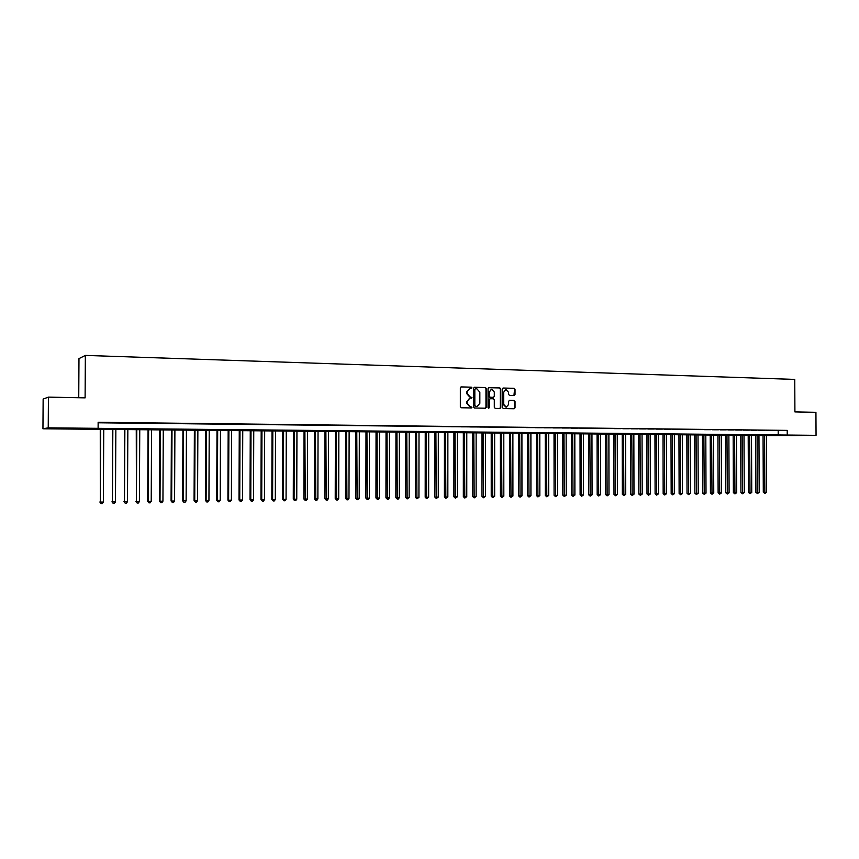 <?xml version="1.0" encoding="UTF-8"?>
<svg xmlns="http://www.w3.org/2000/svg" width="859" height="859" viewBox="0 0 859 859"><rect width="100%" height="100%" fill="white"/><g stroke="black" fill="none" stroke-linecap="round" stroke-linejoin="round"><path stroke-width="1.29" d="M471.988 387.914L471.323 387.173L461.219 386.904L460.338 387.924L460.338 406.694L461.283 407.757L471.355 407.95L471.988 407.23L470.034 406.468L467.017 403.075L467.017 401.518L469.852 398.254L471.988 397.577L470.034 396.804L467.017 393.401L467.017 391.844L469.819 388.601L471.988 387.914M471.151 388.622L470.882 387.226L460.961 386.958M471.108 407.939L471.537 407.273L470.034 406.468M471.129 398.286L471.537 397.62L470.034 396.804M790.656 435.62L802.574 435.459L790.656 435.62M60.785 428.684L71.351 428.48L60.785 428.684M514.122 395.516L515.024 394.517L515.024 389.363L514.111 388.322L503.267 388.032L502.408 389.03L502.418 407.51L503.331 408.551L514.165 408.755L515.035 407.746L515.035 401.518L514.122 400.477L509.462 400.38L508.603 401.378L508.603 404.482L506.273 407.166L503.696 404.374L503.696 392.219L505.983 389.546L508.592 392.338L508.592 394.367L509.516 395.408L514.122 395.516M766.357 435.567L42.95 428.791L43.143 399.048L48.426 397.126L85.105 397.857L85.352 355.411L794.758 379.41L794.908 411.901L815.932 412.32L816.05 435.33L766.357 435.61M48.426 397.126L48.233 427.846L816.05 435.33M98.141 422.778L787.22 430.391L98.141 422.284L98.109 428.33M787.22 430.391L787.241 435.051M486.409 388.612L485.485 387.549L474.383 387.259L473.513 388.268L473.513 406.951L474.447 408.004L485.528 408.218L486.419 407.198L486.409 388.612L485.024 387.602L474.125 387.312M488.964 387.645L499.874 387.935L500.797 388.987L500.808 407.477L499.927 408.487L495.224 408.401L494.301 407.349L494.301 399.832L493.377 398.78L490.21 398.716L489.34 399.725L489.34 407.563L488.728 408.272L488.041 407.542L488.041 388.655L488.739 387.667M109.78 422.66L101.888 422.649L109.78 422.66M122.042 422.8L114.193 422.789L122.042 422.8M134.219 422.95L126.402 422.939L134.219 422.95M146.288 423.09L138.503 423.079L146.288 423.09M158.26 423.229L150.518 423.219L158.26 423.229M170.136 423.369L162.426 423.358L170.136 423.369M181.915 423.508L174.248 423.498L181.915 423.508M193.608 423.637L185.963 423.627L193.608 423.637M205.194 423.777L197.591 423.766L205.194 423.777M216.704 423.906L209.124 423.895L216.704 423.906M228.107 424.045L220.57 424.035L228.107 424.045M239.436 424.174L231.93 424.163L239.436 424.174M250.667 424.303L243.194 424.292L250.667 424.303M261.812 424.432L254.371 424.421L261.812 424.432M272.872 424.561L265.463 424.561L272.872 424.561M283.846 424.69L276.469 424.679L283.846 424.69M294.734 424.818L287.389 424.808L294.734 424.818M305.536 424.947L298.223 424.937L305.536 424.947M316.262 425.076L308.972 425.065L316.262 425.076M326.903 425.194L319.645 425.184L326.903 425.194M337.458 425.323L330.243 425.312L337.458 425.323M347.938 425.441L340.744 425.43L347.938 425.441M358.343 425.559L351.181 425.549L358.343 425.559M368.661 425.688L361.532 425.677L368.661 425.688M378.905 425.806L371.807 425.796L378.905 425.806M389.073 425.924L382.008 425.914L389.073 425.924M399.167 426.043L392.123 426.032L399.167 426.043M409.185 426.161L402.173 426.15L409.185 426.161M419.138 426.268L412.148 426.268L419.138 426.268M429.006 426.386L422.048 426.375L429.006 426.386M438.809 426.504L431.873 426.493L438.809 426.504M448.538 426.612L441.633 426.612L448.538 426.612M458.191 426.73L451.319 426.719L458.191 426.73M467.779 426.837L460.929 426.837L467.779 426.837M477.293 426.955L470.474 426.944L477.293 426.955M486.742 427.063L479.956 427.052L486.742 427.063M496.126 427.17L489.362 427.159L496.126 427.17M505.446 427.277L498.703 427.277L505.446 427.277M514.691 427.385L507.98 427.385L514.691 427.385M523.883 427.492L517.193 427.492L523.883 427.492M532.999 427.599L526.342 427.599L532.999 427.599M542.05 427.707L535.415 427.696L542.05 427.707M551.038 427.814L544.434 427.803L551.038 427.814M559.971 427.922L553.389 427.911L559.971 427.922M568.841 428.018L562.28 428.018L568.841 428.018M577.645 428.126L571.106 428.115L577.645 428.126M586.386 428.222L579.879 428.222L586.386 428.222M595.072 428.33L588.587 428.319L595.072 428.33M603.694 428.426L597.23 428.416L603.694 428.426M612.263 428.523L605.82 428.523L612.263 428.523M620.767 428.63L614.357 428.62L620.767 428.63M629.217 428.727L622.829 428.716L629.217 428.727M637.603 428.824L631.247 428.813L637.603 428.824M645.936 428.92L639.601 428.909L645.936 428.92M654.214 429.017L647.901 429.006L654.214 429.017M662.439 429.113L656.147 429.103L662.439 429.113M670.611 429.21L664.34 429.199L670.611 429.21M678.728 429.307L672.479 429.296L678.728 429.307M686.781 429.403L680.564 429.393L686.781 429.403M694.791 429.489L688.596 429.489L694.791 429.489M702.748 429.586L696.574 429.575L702.748 429.586M710.651 429.672L704.498 429.672L710.651 429.672M718.5 429.768L712.369 429.758L718.5 429.768M726.295 429.854L720.186 429.854L726.295 429.854M734.048 429.951L727.96 429.94L734.048 429.951M741.746 430.037L735.68 430.037L741.746 430.037M749.392 430.134L743.346 430.123L749.392 430.134M756.994 430.219L750.97 430.209L756.994 430.219M764.542 430.305L758.54 430.295L764.542 430.305M772.037 430.391L766.056 430.391L772.037 430.391M773.529 430.477L779.5 430.477L773.529 430.477M85.352 355.411L78.974 358.611L78.749 397.728M42.95 428.791L48.233 427.846M778.19 430.66L778.211 435.277M469.465 388.633L467.017 391.844M469.583 396.847L466.566 393.454L466.566 391.897M469.54 398.286L467.017 401.518M469.583 406.511L466.566 403.118L466.566 401.561M485.303 408.208L485.958 407.241L485.958 388.665M475.489 388.74L474.823 389.449L474.823 405.835L476.992 406.597L479.837 403.343L479.837 392.166L476.842 388.773L475.489 388.74M475.317 388.751L474.823 389.449M476.799 406.618L474.372 405.877L474.372 389.492M488.642 387.699L499.874 387.935M499.691 408.487L500.335 407.51L500.335 389.041L499.412 387.989M490.07 398.737L488.878 399.768L489.34 407.563M488.513 408.25L488.878 407.606M494.301 392.037L491.649 389.213L489.34 391.908L489.34 396.214L490.264 397.266L493.431 397.341L494.301 396.332L494.301 392.037M491.38 389.245L489.34 391.908M493.109 397.363L489.813 397.32L488.878 396.267L488.878 391.962M505.726 389.567L503.696 392.219M505.994 407.187L503.234 404.417L503.224 392.273M513.918 408.755L514.562 407.789L514.562 401.561L513.65 400.519L509.226 400.423M513.95 395.516L514.552 389.417L513.639 388.365L503.009 388.085M100.256 428.942L100.299 502.096L103.348 502.053L103.756 428.974M100.718 428.952L100.299 502.096L101.072 503.589L99.837 502M103.348 502.053L102.285 503.567L101.072 503.589M112.357 429.06L112.443 501.914L115.46 501.871L115.858 429.092M112.84 429.06L112.443 501.914L113.195 503.406L111.949 501.828M115.46 501.871L114.397 503.385L113.195 503.406M124.351 429.178L124.48 501.742L127.476 501.699L127.851 429.21M124.866 429.178L124.48 501.742L125.21 503.224L123.964 501.645M127.476 501.699L126.413 503.202L125.21 503.224M136.259 429.285L136.42 501.559L139.394 501.516L139.759 429.317M136.785 429.296L136.42 501.559L137.139 503.041L135.883 501.473M139.394 501.516L138.331 503.02L137.139 503.041M148.07 429.403L147.705 501.302L148.263 501.388L151.216 501.345L151.56 429.436M148.618 429.403L148.263 501.388L148.972 502.859L147.705 501.302M151.216 501.345L150.153 502.837L148.972 502.859M159.785 429.511L159.441 501.13L160.021 501.216L162.942 501.173L163.274 429.543M160.365 429.521L160.021 501.216L160.708 502.676L159.441 501.13M162.942 501.173L161.879 502.665L160.708 502.676M171.403 429.618L171.081 500.958L171.671 501.044L174.581 501.001L174.903 429.661M172.004 429.629L171.671 501.044L172.358 502.504L171.081 500.958M174.581 501.001L173.518 502.483L172.358 502.504M182.935 429.736L182.623 500.786L183.246 500.872L186.124 500.829L186.435 429.768M183.558 429.736L183.246 500.872L183.912 502.322L182.623 500.786M186.124 500.829L185.061 502.311L183.912 502.322M194.381 429.844L194.08 500.614L194.725 500.7L197.57 500.657L197.871 429.876M195.025 429.844L194.725 500.7L195.38 502.15L194.08 500.614M197.57 500.657L196.518 502.128L195.38 502.15M205.73 429.951L205.441 500.443L206.106 500.539L208.941 500.496L209.22 429.983M206.396 429.962L206.106 500.539L206.751 501.978L205.441 500.443M208.941 500.496L207.889 501.957L206.751 501.978M216.994 430.058L216.726 500.282L217.402 500.368L220.215 500.325L220.484 430.091M217.681 430.069L217.402 500.368L218.036 501.806L216.726 500.282M220.215 500.325L219.163 501.785L218.036 501.806M228.172 430.166L227.914 500.121L228.612 500.206L231.404 500.163L231.662 430.198M228.881 430.176L228.612 500.206L229.235 501.635L227.914 500.121M231.404 500.163L230.352 501.613L229.235 501.635M239.264 430.273L239.017 499.949L239.736 500.035L242.506 499.992L242.753 430.305M239.994 430.273L239.736 500.035L240.348 501.463L239.017 499.949M242.506 499.992L241.454 501.441L240.348 501.463M250.27 430.38L250.033 499.788L250.774 499.874L253.523 499.831L253.759 430.413M251.011 430.38L250.774 499.874L251.376 501.291L250.033 499.788M253.523 499.831L252.471 501.28L251.376 501.291M261.19 430.477L260.964 499.627L261.727 499.713L264.454 499.67L264.679 430.509M261.952 430.488L261.727 499.713L262.317 501.13L260.964 499.627M264.454 499.67L263.402 501.108L262.317 501.13M272.035 430.584L271.82 499.466L272.604 499.551L275.309 499.508L275.514 430.617M272.818 430.595L272.604 499.551L273.173 500.958L271.82 499.466M275.309 499.508L274.257 500.947L273.173 500.958M282.794 430.692L282.59 499.304L283.384 499.39L286.068 499.347L286.272 430.724M283.588 430.692L283.384 499.39L283.953 500.797L282.59 499.304M286.068 499.347L285.016 500.776L283.953 500.797M293.467 430.788L293.273 499.154L294.089 499.229L296.752 499.197L296.946 430.821M294.283 430.799L294.089 499.229L294.637 500.636L293.273 499.154M296.752 499.197L295.711 500.614L294.637 500.636M304.065 430.885L303.882 498.993L304.72 499.079L307.361 499.036L307.533 430.928M304.891 430.896L305.256 500.475L303.882 498.993M307.361 499.036L306.309 500.453L305.256 500.475M314.577 430.993L314.405 498.843L315.264 498.918L317.884 498.886L318.045 431.025M315.425 431.003L315.79 500.314L314.405 498.843M317.884 498.886L316.842 500.292L315.79 500.314M325.013 431.089L324.852 498.682L325.722 498.768L328.331 498.725L328.482 431.121M325.883 431.1L326.248 500.153L324.852 498.682M328.331 498.725L327.279 500.131L326.248 500.153M335.375 431.186L335.225 498.531L336.116 498.617L338.704 498.574L338.843 431.218M336.256 431.197L336.621 499.992L335.225 498.531M338.704 498.574L337.651 499.97L336.621 499.992M345.651 431.282L345.522 498.381L346.424 498.456L348.99 498.424L349.119 431.325M346.553 431.293L346.918 499.831L345.522 498.381M348.99 498.424L347.949 499.82L346.918 499.831M355.862 431.39L355.733 498.231L356.657 498.306L359.202 498.274L359.32 431.422M356.775 431.39L357.14 499.68L355.733 498.231M359.202 498.274L358.16 499.659L357.14 499.68M365.988 431.486L365.88 498.08L366.814 498.156L369.349 498.123L369.456 431.519M366.933 431.486L367.287 499.519L365.88 498.08M369.349 498.123L368.296 499.508L367.287 499.519M376.049 431.572L375.941 497.93L376.897 498.005L379.41 497.973L379.506 431.615M377.004 431.583L377.359 499.369L375.941 497.93M379.41 497.973L378.368 499.358L377.359 499.369M386.035 431.669L385.938 497.791L386.904 497.866L389.395 497.823L389.492 431.701M387.001 431.68L387.366 499.219L385.938 497.791M389.395 497.823L388.354 499.197L387.366 499.219M395.945 431.766L395.859 497.64L396.847 497.715L399.317 497.683L399.392 431.798M396.922 431.776L397.287 499.068L395.859 497.64M399.317 497.683L398.275 499.047L397.287 499.068M405.781 431.862L405.706 497.49L406.704 497.565L409.163 497.533L409.228 431.894M406.779 431.873L407.145 498.918L405.706 497.49M409.163 497.533L407.145 498.918M415.552 431.959L415.488 497.35L416.497 497.425L418.934 497.393L418.999 431.991M416.561 431.97L416.926 498.768L415.488 497.35M418.934 497.393L416.926 498.768M425.248 432.045L425.194 497.211L426.225 497.286L428.641 497.243L428.695 432.077M426.268 432.056L426.633 498.617L425.194 497.211M428.641 497.243L426.633 498.617M434.869 432.141L434.826 497.06L435.878 497.136L438.273 497.103L438.315 432.174M435.91 432.152L436.275 498.467L434.826 497.06M438.273 497.103L436.275 498.467M444.436 432.227L444.393 496.921L445.456 496.996L447.84 496.964L447.872 432.26M445.488 432.238L445.853 498.327L444.393 496.921M447.84 496.964L445.853 498.327M453.917 432.324L453.896 496.781L454.969 496.856L457.342 496.824L457.353 432.356M454.991 432.335L455.356 498.177L453.896 496.781M457.342 496.824L455.356 498.177M463.345 432.41L463.334 496.642L464.418 496.717L466.77 496.685L466.781 432.442M464.429 432.421L464.794 498.037L463.334 496.642M466.77 496.685L464.794 498.037M472.697 432.496L472.697 496.502L473.792 496.577L476.133 496.545L476.133 432.539M473.803 432.507L474.168 497.887L472.697 496.502M476.133 496.545L474.168 497.887M481.996 432.592L481.996 496.373L483.112 496.438L485.421 496.405L485.421 432.625M483.102 432.603L483.467 497.748L481.996 496.373M485.421 496.405L483.467 497.748M491.219 432.678L491.23 496.234L492.357 496.309L494.655 496.266L494.644 432.711M492.347 432.689L492.712 497.608L491.23 496.234M494.655 496.266L492.712 497.608M500.378 432.764L500.4 496.094L501.538 496.169L503.825 496.137L503.803 432.796M501.516 432.775L501.881 497.468L500.4 496.094M503.825 496.137L501.881 497.468M509.473 432.85L509.505 495.965L510.654 496.03L512.92 495.997L512.887 432.882M510.622 432.861L510.987 497.329L509.505 495.965M512.92 495.997L510.987 497.329M518.503 432.936L518.546 495.826L519.706 495.901L521.961 495.868L521.918 432.968M519.674 432.947L520.039 497.189L518.546 495.826M521.961 495.868L520.039 497.189M527.48 433.022L527.523 495.697L528.704 495.772L530.937 495.729L530.894 433.054M528.65 433.033L529.015 497.05L527.523 495.697M530.937 495.729L529.015 497.05M536.392 433.108L536.446 495.568L537.627 495.632L539.849 495.6L539.796 433.14M537.573 433.119L537.938 496.921L536.446 495.568M539.849 495.6L537.938 496.921M545.24 433.194L545.293 495.439L546.496 495.503L548.708 495.471L548.643 433.226M546.431 433.204L546.796 496.781L545.293 495.439M548.708 495.471L546.796 496.781M554.023 433.28L554.087 495.31L555.301 495.375L557.491 495.342L557.427 433.312M555.236 433.29L555.601 496.642L554.087 495.31M557.491 495.342L555.601 496.642M562.752 433.365L562.828 495.181L564.052 495.246L566.231 495.213L566.145 433.398M563.966 433.376L564.342 496.513L562.828 495.181M566.231 495.213L564.342 496.513M571.418 433.441L571.503 495.052L572.738 495.117L574.896 495.085L574.811 433.473M572.652 433.451L573.017 496.384L571.503 495.052M574.896 495.085L573.017 496.384M580.029 433.527L580.115 494.924L581.36 494.988L583.508 494.956L583.411 433.559M581.275 433.537L581.64 496.244L580.115 494.924M583.508 494.956L581.64 496.244M588.576 433.612L588.673 494.795L589.929 494.859L592.066 494.827L591.958 433.645M589.832 433.623L590.197 496.115L588.673 494.795M592.066 494.827L590.197 496.115M597.069 433.688L597.177 494.666L598.444 494.741L600.559 494.709L600.452 433.72M598.336 433.698L598.702 495.987L597.177 494.666M600.559 494.709L598.702 495.987M605.498 433.774L605.616 494.548L606.894 494.612L608.999 494.58L608.881 433.806M606.776 433.784L607.141 495.858L605.616 494.548M608.999 494.58L607.141 495.858M613.884 433.849L614.002 494.419L615.291 494.483L617.385 494.462L617.256 433.881M615.173 433.859L615.538 495.729L614.002 494.419M617.385 494.462L615.538 495.729M622.206 433.924L622.335 494.301L623.634 494.365L625.706 494.333L625.577 433.956M623.505 433.945L623.87 495.6L622.335 494.301M625.706 494.333L623.87 495.6M630.474 434.01L630.613 494.183L631.923 494.247L633.985 494.215L633.845 434.042M631.784 434.02L632.149 495.471L630.613 494.183M633.985 494.215L632.149 495.471M638.688 434.085L638.828 494.054L640.148 494.118L642.199 494.086L642.049 434.117M640.009 434.096L640.374 495.353L638.828 494.054M642.199 494.086L640.374 495.353M646.848 434.16L646.999 493.936L648.32 494L650.36 493.968L650.209 434.192M648.169 434.182L648.534 495.224L646.999 493.936M650.36 493.968L648.534 495.224M654.945 434.246L655.106 493.818L656.448 493.882L658.466 493.85L658.305 434.278M656.287 434.257L656.652 495.106L655.106 493.818M658.466 493.85L656.652 495.106M662.998 434.321L663.159 493.7L664.512 493.764L666.52 493.732L666.359 434.353M664.351 434.332L664.716 494.977L663.159 493.7M666.52 493.732L664.716 494.977M670.997 434.396L671.169 493.581L672.533 493.646L674.519 493.614L674.347 434.429M672.361 434.407L672.726 494.859L671.169 493.581M674.519 493.614L672.726 494.859M678.943 434.471L679.125 493.463L680.489 493.528L682.476 493.495L682.293 434.504M680.307 434.482L680.682 494.73L679.125 493.463M682.476 493.495L680.682 494.73M686.846 434.547L687.028 493.345L688.403 493.41L690.368 493.377L690.185 434.579M688.22 434.557L688.585 494.612L687.028 493.345M690.368 493.377L688.585 494.612M694.684 434.622L694.877 493.227L696.262 493.291L698.217 493.259L698.023 434.654M696.069 434.633L696.434 494.494L694.877 493.227M698.217 493.259L696.434 494.494M702.479 434.697L702.673 493.12L704.069 493.173L706.012 493.152L705.808 434.729M703.875 434.708L704.24 494.376L702.673 493.12M706.012 493.152L704.24 494.376M710.221 434.772L710.425 493.002L711.821 493.066L713.754 493.034L713.55 434.804M711.617 434.783L711.993 494.258L710.425 493.002M713.754 493.034L711.993 494.258M717.909 434.847L718.124 492.883L719.531 492.948L721.453 492.916L721.238 434.879M719.327 434.858L719.692 494.14L718.124 492.883M721.453 492.916L719.692 494.14M725.554 434.912L725.769 492.776L727.197 492.83L729.098 492.808L728.883 434.944M726.972 434.933L727.337 494.022L725.769 492.776M729.098 492.808L727.337 494.022M733.156 434.987L733.371 492.658L734.799 492.722L736.7 492.69L736.474 435.019M734.585 434.998L734.95 493.904L733.371 492.658M736.7 492.69L734.95 493.904M740.705 435.062L740.93 492.551L742.359 492.615L744.248 492.583L744.012 435.094M742.133 435.073L742.498 493.785L740.93 492.551M744.248 492.583L742.498 493.785M748.2 435.126L748.436 492.443L749.875 492.497L751.743 492.475L751.507 435.159M749.639 435.148L750.004 493.678L748.436 492.443M751.743 492.475L750.004 493.678M755.652 435.202L755.888 492.336L757.337 492.39L759.195 492.357L758.959 435.234M757.101 435.212L757.466 493.56L755.888 492.336M759.195 492.357L757.466 493.56M763.06 435.277L763.297 492.218L764.757 492.282L766.604 492.25L766.357 435.309M764.51 435.288L764.875 493.453L763.297 492.218M766.604 492.25L764.875 493.453"/></g></svg>
